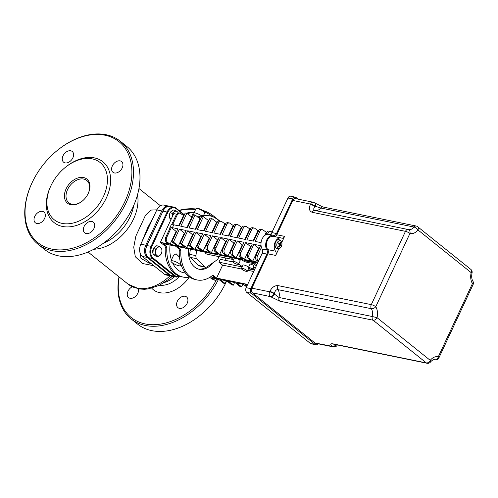 <?xml version="1.0" encoding="UTF-8"?>
<svg xmlns="http://www.w3.org/2000/svg" width="498" height="498" viewBox="0 0 498 498"><rect width="100%" height="100%" fill="white"/><g stroke="black" fill="none" stroke-linecap="round" stroke-linejoin="round"><path stroke-width="0.75" d="M82.301 201.061A14.33 9.885 128.7 0 1 68.861 202.835A14.33 9.885 128.7 0 1 70.118 185.474A14.33 9.885 128.7 0 1 86.795 180.481A14.33 9.885 128.7 0 1 88.09 193.753A14.33 9.885 128.7 0 1 87.978 193.99M151.131 263.542L149.325 263.174L140.965 258.387L139.614 249.959M141.37 243.049L147.657 227.791L153.988 215.995M156.864 209.839L150.888 210.081L145.509 215.229L135.854 236.127L133.732 247.232L135.319 256.756L142.534 263.51L153.87 265.739M195.558 209.571A64.765 44.671 -51.3 0 0 179.143 210.579M119.14 276.975A64.765 44.671 -51.3 0 0 151.597 324.684A64.765 44.671 -51.3 0 0 216.107 280.424M212.353 216.549A64.765 44.671 -51.3 0 0 204.616 211.955M132.231 286.786A6.879 4.743 -51.3 0 0 127.625 292.145A6.879 4.743 -51.3 0 0 128.609 297.599A6.879 4.743 -51.3 0 0 135.493 296.385A6.879 4.743 -51.3 0 0 138.438 288.834M185.075 296.26A6.879 4.743 -51.3 0 0 177.879 300.288A6.879 4.743 -51.3 0 0 177.948 307.671A6.879 4.743 -51.3 0 0 185.953 305.274A6.879 4.743 -51.3 0 0 186.557 296.939A6.879 4.743 -51.3 0 0 185.075 296.26M106.802 240.652L107.082 240.428A64.765 44.671 -51.3 0 0 131.777 209.646L131.939 209.322A65.917 45.461 128.7 0 1 106.802 240.652A65.917 45.461 128.7 0 1 58.565 255.854A65.917 45.461 128.7 0 1 44.353 249.305L37.873 244.113A65.917 45.461 -51.3 0 0 52.091 250.662A65.917 45.461 -51.3 0 0 121.058 212.017A65.917 45.461 -51.3 0 0 120.367 141.283A65.917 45.461 -51.3 0 0 106.149 134.734A65.917 45.461 -51.3 0 0 57.911 149.942L57.637 150.166A64.765 44.671 128.7 0 1 105.034 135.226A64.765 44.671 128.7 0 1 124.575 202.238A64.765 44.671 128.7 0 1 50.958 248.925A64.765 44.671 128.7 0 1 32.943 180.948A64.765 44.671 128.7 0 1 57.637 150.166M169.357 206.272A9.169 6.256 101.5 0 0 168.76 206.104L163.836 205.095A9.169 6.256 101.5 0 0 156.82 209.926L140.834 244.201A9.169 6.256 101.5 0 0 142.254 256.42L164.272 274.081A9.169 6.256 101.5 0 0 166.195 275.002L171.119 276.01A9.169 6.256 101.5 0 0 171.735 276.085M168.76 206.104A9.169 6.256 101.5 0 0 161.744 210.934L145.765 245.209A9.169 6.256 101.5 0 0 147.184 257.429L169.196 275.089A9.169 6.256 101.5 0 0 171.119 276.01M218.554 279.216A65.917 45.461 128.7 0 1 145.329 325.462A65.917 45.461 128.7 0 1 131.111 318.907A65.917 45.461 128.7 0 1 118.997 276.857M178.869 210.355A65.917 45.461 128.7 0 1 195.832 208.979M202.835 210.411A65.917 45.461 128.7 0 1 213.605 216.082A65.917 45.461 128.7 0 1 216.835 219.07M131.111 318.907L137.585 324.105A65.917 45.461 -51.3 0 0 151.803 330.653A65.917 45.461 -51.3 0 0 200.04 315.446A65.917 45.461 -51.3 0 0 225.171 284.121A65.917 45.461 -51.3 0 0 226.69 280.878M225.171 284.121L225.015 284.439A64.765 44.671 128.7 0 1 200.321 315.222L200.04 315.446M120.367 141.283L126.841 146.48A65.917 45.461 128.7 0 1 131.939 209.322M32.943 180.948L32.781 181.266A65.917 45.461 -51.3 0 0 37.873 244.113M65.375 167.347L65.935 166.898A38.975 26.88 128.7 0 1 110.581 182.056A38.975 26.88 128.7 0 1 62.493 226.453A38.975 26.88 128.7 0 1 51.07 185.418L51.387 184.777A36.684 25.298 128.7 0 1 65.375 167.347A36.684 25.298 128.7 0 1 107.394 181.614A36.684 25.298 128.7 0 1 62.138 223.397A36.684 25.298 128.7 0 1 51.387 184.777M120.093 160.873A6.879 4.743 -51.3 0 0 112.897 164.906A6.879 4.743 -51.3 0 0 112.965 172.283A6.879 4.743 -51.3 0 0 120.97 169.886A6.879 4.743 -51.3 0 0 121.574 161.557A6.879 4.743 -51.3 0 0 120.093 160.873M91.837 221.461A6.879 4.743 -51.3 0 0 84.641 225.494A6.879 4.743 -51.3 0 0 84.716 232.877A6.879 4.743 -51.3 0 0 92.715 230.481A6.879 4.743 -51.3 0 0 93.319 222.145A6.879 4.743 -51.3 0 0 91.837 221.461M42.498 211.389A6.879 4.743 -51.3 0 0 35.302 215.422A6.879 4.743 -51.3 0 0 35.37 222.805A6.879 4.743 -51.3 0 0 43.376 220.409A6.879 4.743 -51.3 0 0 43.98 212.073A6.879 4.743 -51.3 0 0 42.498 211.389M70.753 150.801A6.879 4.743 -51.3 0 0 63.557 154.834A6.879 4.743 -51.3 0 0 63.626 162.211A6.879 4.743 -51.3 0 0 71.631 159.821A6.879 4.743 -51.3 0 0 72.235 151.485A6.879 4.743 -51.3 0 0 70.753 150.801M88.264 193.405A15.475 10.676 -51.3 0 0 79.879 177.481A15.475 10.676 -51.3 0 0 64.466 197.127A15.475 10.676 -51.3 0 0 82.158 201.18A15.475 10.676 -51.3 0 0 88.059 193.822A15.475 10.676 -51.3 0 0 88.264 193.405M194.064 212.777A32.669 22.298 101.5 0 0 187.341 213.742M184.248 215.13A32.669 22.298 101.5 0 0 183.476 215.578M194.12 212.652A32.669 22.298 101.5 0 0 186.376 213.225M184.889 213.76A32.669 22.298 101.5 0 0 182.585 214.875M177.257 214.806L179.573 212.976L177.624 213.374L176.199 214.893A8.541 2.067 25 0 1 177.257 214.806L172.657 224.673A8.541 2.067 25 0 1 173.758 224.81L172.42 227.686A8.541 2.067 -155 0 0 171.318 227.542L176.093 231.377L170.067 244.306L167.365 242.14C166.189 241.007 165.971 239.432 166.718 237.409A8.541 2.067 -155 0 0 165.66 237.49C164.95 239.862 165.361 241.592 166.886 242.688L168.505 243.989L160.387 242.327L173.783 213.598L176.634 214.184M179.573 212.976L183.992 215.684M173.758 224.81L179.218 225.924L185.25 212.995L186.806 213.312L192.259 217.371M186.806 213.312L180.78 226.241L187.485 227.611L193.517 214.682L195.073 214.999L200.526 219.058M195.073 214.999L189.047 227.928L195.751 229.298L201.777 216.369L203.34 216.686L208.793 220.745M203.34 216.686L197.314 229.615L204.018 230.985L210.044 218.056L211.606 218.379L217.078 222.438M261.07 242.632L255.175 241.43L259.775 231.564A3.486 2.378 -78.5 0 1 262.44 229.727L260.884 229.41A3.486 2.378 101.5 0 0 258.219 231.246L253.619 241.113L246.908 239.743L251.509 229.877A3.486 2.378 -78.5 0 1 254.173 228.04L252.617 227.723A3.486 2.378 101.5 0 0 249.952 229.559L245.352 239.426L238.642 238.056L243.242 228.19A3.486 2.378 -78.5 0 1 245.906 226.353L244.35 226.036A3.486 2.378 101.5 0 0 241.686 227.872L237.085 237.739L230.375 236.369L234.975 226.503A3.486 2.378 -78.5 0 1 237.639 224.666L236.083 224.349A3.486 2.378 101.5 0 0 233.419 226.185L228.819 236.046L222.108 234.683L226.708 224.816A3.486 2.378 -78.5 0 1 229.373 222.98L227.816 222.662A3.486 2.378 101.5 0 0 225.152 224.498L220.552 234.359L213.841 232.989L218.441 223.129A3.486 2.378 -78.5 0 1 221.112 221.293A3.486 2.378 -78.5 0 1 221.84 221.641L225.345 224.125M229.373 222.98A3.486 2.378 -78.5 0 1 230.107 223.328L233.612 225.812M237.639 224.666A3.486 2.378 -78.5 0 1 238.374 225.015L241.879 227.499M245.906 226.353A3.486 2.378 -78.5 0 1 246.641 226.702L250.145 229.186M254.173 228.04A3.486 2.378 -78.5 0 1 254.908 228.395L258.412 230.873M262.44 229.727A3.486 2.378 -78.5 0 1 263.174 230.082L266.679 232.56M267.575 234.259L268.042 233.251A3.486 2.378 -78.5 0 1 270.707 231.414A3.486 2.378 -78.5 0 1 271.441 231.769L272.014 232.224M218.915 220.969A32.669 22.298 101.5 0 0 210.131 215.914A32.669 22.298 101.5 0 0 201.97 216.412M201.727 216.487A32.669 22.298 101.5 0 0 198.596 217.831M210.131 215.914L208.569 215.597A32.669 22.298 101.5 0 0 197.75 217.153M160.387 242.327L164.626 245.732A2.179 1.488 -78.5 0 1 165.249 247.462L166.811 247.78A32.669 22.298 101.5 0 0 183.027 277.069A32.669 22.298 101.5 0 0 189.539 277.013M165.249 247.462A32.669 22.298 101.5 0 0 181.465 276.751L183.027 277.069M212.609 275.469L213.574 275.668A2.179 1.488 101.5 0 0 213.119 275.45A2.179 1.488 101.5 0 0 212.111 275.73A32.669 22.298 101.5 0 1 197.065 279.938A32.669 22.298 101.5 0 1 180.849 250.65A2.179 1.488 101.5 0 0 180.22 248.913L178.664 248.595A2.179 1.488 -78.5 0 1 179.286 250.326A32.669 22.298 101.5 0 0 195.502 279.615L197.065 279.938M209.677 277.405L212.764 279.359M217.85 279.073L215.198 280.362L214.588 280.025L211.893 277.859L218.597 279.229L223.521 283.175L225.077 283.493L220.16 279.546L226.864 280.916L231.782 284.862L233.344 285.18L228.426 281.233L235.131 282.603L240.048 286.549L241.611 286.867L236.693 282.92L243.398 284.29L246.554 286.823M246.871 286.145L244.954 284.607L247.357 285.099M247.668 284.426L216.58 278.083L222.612 265.154L241.63 269.032M213.574 275.668L216.58 278.083M212.316 275.593L215.024 277.76L210.561 276.851M166.811 247.78A2.179 1.488 101.5 0 0 166.183 246.049L164.626 245.732M178.664 248.595L175.657 246.18L163.176 243.634L166.183 246.049M257.696 262.925L177.213 246.498L180.22 248.913M258.611 260.952L258.045 260.498A3.486 2.378 -78.5 0 1 257.503 255.854L261.456 247.382M257.503 255.854L255.947 255.536A3.486 2.378 101.5 0 0 256.482 260.18L258.3 261.637M252.729 261.176L249.778 258.811A3.486 2.378 -78.5 0 1 249.237 254.167L253.837 244.3L258.761 248.247L252.729 261.176L258.008 262.253M249.237 254.167L247.68 253.849A3.486 2.378 101.5 0 0 248.216 258.493L251.173 260.859L244.462 259.489L241.511 257.124A3.486 2.378 -78.5 0 1 240.97 252.48L245.57 242.613L250.494 246.56L244.462 259.489M240.97 252.48L239.414 252.162A3.486 2.378 101.5 0 0 239.949 256.806L242.906 259.172L236.195 257.802L233.245 255.437A3.486 2.378 -78.5 0 1 232.703 250.793L237.303 240.926L242.227 244.873L236.195 257.802M232.703 250.793L231.147 250.475A3.486 2.378 101.5 0 0 231.682 255.119L234.639 257.485L227.928 256.115L224.978 253.75A3.486 2.378 -78.5 0 1 224.436 249.106L229.036 239.239L233.96 243.186L227.928 256.115M224.436 249.106L222.88 248.788A3.486 2.378 101.5 0 0 223.415 253.432L226.372 255.798L219.662 254.428L216.711 252.063A3.486 2.378 -78.5 0 1 216.169 247.419L220.77 237.552L225.694 241.499L219.662 254.428M216.169 247.419L214.613 247.095A3.486 2.378 101.5 0 0 215.148 251.739L218.105 254.111L211.395 252.741L208.444 250.376A3.486 2.378 -78.5 0 1 207.903 245.732L212.503 235.865L217.427 239.812L211.395 252.741M207.903 245.732L206.346 245.408A3.486 2.378 101.5 0 0 206.882 250.052L209.839 252.424L203.128 251.054L198.21 247.108L196.648 246.79L201.572 250.737L194.861 249.367L189.943 245.421L188.381 245.103L193.305 249.05L186.594 247.68L181.677 243.734L180.114 243.416L185.038 247.363L178.328 245.993L173.41 242.047L171.847 241.723L176.771 245.676L170.067 244.306M185.474 273.122L183.899 272.804A28.311 19.322 -78.5 0 1 172.632 262.988M171.424 259.968A28.311 19.322 -78.5 0 1 170.03 245.035M170.945 261.002A5.447 1.32 -155 0 0 173.466 263.517A5.447 1.32 -155 0 0 178.956 265.77A5.447 1.32 -155 0 0 180.811 265.602A5.447 1.32 -155 0 0 176.435 262.11A5.447 1.32 -155 0 0 170.945 261.002L173.565 255.374L176.087 253.793L179.479 257.117M246.691 292.32L251.372 293.278A3.486 2.378 -78.5 0 1 250.83 288.635L246.155 287.676A3.486 2.378 101.5 0 0 246.691 292.32L310.416 343.439A3.486 2.378 101.5 0 0 311.15 343.794L315.825 344.747A3.486 2.378 -78.5 0 1 315.097 344.398L310.416 343.439M269.069 234.39A8.715 5.945 101.5 0 0 268.796 234.321A8.715 5.945 101.5 0 0 262.048 239.096A8.715 5.945 101.5 0 0 262.222 249.075A3.486 2.378 -78.5 0 1 262.259 253.14L266.94 254.092L250.83 288.635M262.259 253.14L246.155 287.676M251.372 293.278L315.097 344.398M317.967 343.769A3.486 2.378 -78.5 0 1 315.825 344.747M298.059 199.138L296.03 197.507A3.486 2.378 -78.5 0 0 295.295 197.158A3.486 2.378 -78.5 0 0 292.631 198.995L276.527 233.537L271.846 232.578A3.486 2.378 -78.5 0 1 269.393 234.446M268.796 234.321L273.477 235.28A8.715 5.945 101.5 0 1 273.751 235.342A3.486 2.378 101.5 0 0 273.863 235.367A3.486 2.378 101.5 0 0 276.527 233.537M273.477 235.28A8.715 5.945 101.5 0 0 266.729 240.048A8.715 5.945 101.5 0 0 266.903 250.027L262.222 249.075M266.94 254.092A3.486 2.378 101.5 0 0 266.903 250.027M336.231 344.722A3.486 2.403 128.7 0 1 332.708 346.577A3.486 2.378 101.5 0 0 333.442 346.925L315.657 343.296A3.486 2.378 -78.5 0 1 314.929 342.948L252.436 292.812A3.486 2.378 -78.5 0 1 251.895 288.168L267.899 253.843A3.486 2.378 101.5 0 0 267.75 249.616A7.626 5.204 -78.5 0 1 267.245 240.764A7.626 5.204 -78.5 0 1 273.259 236.345L281.053 237.938A7.626 5.204 101.5 0 0 275.045 242.358A7.626 5.204 101.5 0 0 275.55 251.204L267.75 249.616M274.641 236.625A3.486 2.378 101.5 0 0 276.795 234.77L292.799 200.445A3.486 2.378 -78.5 0 1 295.463 198.609L313.248 202.238A3.486 2.378 101.5 0 0 310.584 204.074A3.486 0.84 25 0 1 315.047 206.166A3.486 2.403 -51.3 0 0 314.73 202.935A3.486 3.486 0 0 0 313.248 202.238M295.295 197.158L290.62 196.206A3.486 2.378 101.5 0 0 287.95 198.042L271.846 232.578M196.623 250.463L195.919 255.636L189.676 254.36L190.385 249.187M218.659 256.557L218.591 257.049A3.486 2.378 -78.5 0 1 216.991 259.956L207.019 266.86A3.486 2.378 -78.5 0 1 205.537 267.214L199.293 265.938A3.486 2.378 -78.5 0 1 198.391 265.434L190.46 257.416L196.704 258.692A3.486 2.378 -78.5 0 1 195.919 255.636M196.704 258.692L204.628 266.71L198.391 265.434M205.537 267.214A3.486 2.378 -78.5 0 1 204.628 266.71M233.363 259.558L207.187 254.217A5.447 3.716 -78.5 0 1 204.946 252.162M190.46 257.416A3.486 2.378 -78.5 0 1 189.676 254.36M242.246 266.648A3.486 0.84 25 0 1 241.76 266.293L238.772 263.896M248.434 268.833L252.15 269.592A3.486 0.84 25 0 0 253.339 269.486A3.486 0.84 25 0 0 252.741 268.578M253.339 269.486L253.787 268.528A3.486 0.84 -155 0 0 253.189 267.619M256.775 264.899L253.992 262.664L247.133 261.263A3.486 0.84 25 0 1 244.269 260.186M253.351 267.264L255.474 267.694M242.377 259.8L242.221 260.137A3.486 0.84 -155 0 0 246.684 262.222L247.133 261.263M242.221 260.137L241.91 259.707M233.525 259.688L230.935 257.609A3.486 0.84 25 0 1 230.711 257.416M270.707 231.414L269.15 231.097A3.486 2.378 101.5 0 0 266.486 232.933L268.042 233.251M265.559 234.925L266.486 232.933M211.606 218.379L205.581 231.302L212.285 232.672L216.885 222.811L218.441 223.129M171.847 241.723L177.879 228.8L172.42 227.686M173.41 242.047L179.436 229.117L184.36 233.064L178.328 245.993M180.114 243.416L186.146 230.487L179.436 229.117M181.677 243.734L187.702 230.804L192.626 234.751L186.594 247.68M188.381 245.103L194.413 232.174L187.702 230.804M189.943 245.421L195.969 232.491L200.893 236.438L194.861 249.367M196.648 246.79L202.68 233.861L195.969 232.491M198.21 247.108L204.236 234.178L209.16 238.125L203.128 251.054M206.346 245.408L210.947 235.548L204.236 234.178M214.613 247.095L219.213 237.235L212.503 235.865M222.88 248.788L227.48 238.922L220.77 237.552M231.147 250.475L235.747 240.609L229.036 239.239M239.414 252.162L244.014 242.296L237.303 240.926M247.68 253.849L252.281 243.983L245.57 242.613M255.947 255.536L260.541 245.67L253.837 244.3M266.125 232.448L264.699 235.51M257.858 230.761L253.084 241.001M249.591 229.074L244.817 239.314M241.325 227.387L236.55 237.627M233.058 225.7L228.283 235.94M221.112 221.293L219.55 220.975A3.486 2.378 101.5 0 0 216.885 222.811M224.791 224.013L220.016 234.253M171.318 227.542L166.718 237.409M183.463 215.572L178.682 225.818M165.66 237.49L170.26 227.63A8.541 2.067 -155 0 0 169.756 227.991L171.1 225.121A8.541 2.067 25 0 1 171.598 224.754L176.199 214.893M169.756 227.991A8.541 2.067 -155 0 0 169.799 228.613M267.899 253.843L275.699 255.437A3.486 2.378 101.5 0 0 275.55 251.204M281.812 242.333L284.595 236.363A3.486 2.378 101.5 0 1 281.93 238.193A3.486 2.378 101.5 0 1 281.656 238.112A7.626 5.204 101.5 0 0 281.053 237.938M275.699 255.437L278.899 248.577M292.799 200.445L310.584 204.074L310.41 204.435C308.642 208.506 309.239 211.133 312.209 212.31L405.478 231.346A3.486 0.84 25 0 1 409.941 233.438A12.195 8.323 101.5 0 0 417.94 229.939A3.486 2.403 -51.3 0 0 417.629 226.708A3.486 3.486 0 0 0 416.141 226.017A3.486 2.378 101.5 0 0 413.969 227.038A3.486 1.494 37.9 0 1 417.94 229.939L471.17 272.636L472.06 272.935A3.486 3.486 0 0 0 470.853 269.412A3.486 2.403 128.7 0 1 471.17 272.636A12.195 8.323 101.5 0 0 472.44 283.567A3.486 0.84 25 0 1 473.1 284.532A3.486 3.486 0 0 0 472.907 281.227L472.907 281.227A3.486 2.06 148.3 0 1 472.44 283.567L438.259 356.861A3.486 2.546 105.5 0 1 434.959 359.743A3.486 2.378 101.5 0 0 435.065 359.768A3.486 3.486 0 0 0 438.925 357.825A3.486 0.84 -155 0 0 438.259 356.861A12.195 8.323 101.5 0 0 430.26 360.359A3.486 2.403 128.7 0 1 426.338 362.918A3.486 2.378 101.5 0 0 427.072 363.266A3.486 3.486 0 0 0 430.521 361.99A3.486 1.494 -142.1 0 0 430.26 360.359L377.036 317.662L372.243 316.51A3.486 2.378 101.5 0 0 373.114 320.214A3.486 2.403 -51.3 0 0 377.036 317.662A12.195 8.323 101.5 0 0 375.766 306.731A3.486 0.84 -155 0 0 371.303 304.639L278.033 285.603C274.572 285.466 271.846 287.408 269.841 291.436L269.673 291.797A3.486 2.378 101.5 0 0 270.215 296.441A3.486 2.403 -51.3 0 0 274.137 293.888A3.486 0.84 -155 0 0 269.673 291.797L251.895 288.168M310.41 204.435A3.486 0.84 25 0 1 314.873 206.527L315.047 206.166L320.693 208.002L413.969 227.038A8.715 5.945 -78.5 0 1 408.528 229.603A8.715 5.945 -78.5 0 1 408.428 229.584M408.03 229.491L314.985 210.498C313.385 209.975 313.348 208.65 314.873 206.527A5.229 3.567 -78.5 0 0 315.278 206.353A3.486 2.403 -51.3 0 0 314.96 203.122A3.486 2.403 -51.3 0 0 314.842 203.035M337.295 344.983A3.486 0.84 -155 0 0 337.308 344.946L337.295 344.983A3.486 3.486 0 0 1 333.442 346.925M314.985 210.498A3.486 2.378 101.5 0 0 314.879 210.473A3.486 2.378 101.5 0 0 314.873 210.473L314.861 210.467A3.486 2.378 101.5 0 0 312.209 212.31M335.913 344.66A3.486 2.403 128.7 0 1 332.477 346.39L314.929 342.948M409.941 233.438A3.486 2.546 -74.5 0 0 408.379 229.566L408.379 229.566A3.486 2.546 -74.5 0 0 408.254 229.541A3.486 2.378 101.5 0 0 408.142 229.51A3.486 2.378 101.5 0 0 405.478 231.346L371.303 304.639A3.486 2.378 101.5 0 0 371.34 308.704A3.486 2.06 -31.7 0 0 375.766 306.731L409.941 233.438M252.436 292.812L270.445 296.627A3.486 2.403 -51.3 0 0 274.373 294.069A5.229 3.567 -78.5 0 0 274.311 293.521C275.077 290.72 276.328 289.438 278.065 289.668L371.34 308.704A8.715 5.945 -78.5 0 1 372.243 316.51L278.973 297.474L274.137 293.888L274.311 293.521A3.486 0.84 -155 0 0 269.841 291.436M191.444 217.035L193.274 213.119A5.447 1.32 25 0 1 196.442 213.306A5.447 1.32 25 0 1 201.522 215.777M248.402 267.569L249.971 264.214A2.179 0.529 25 0 1 252.162 264.656A2.179 0.529 25 0 1 253.918 266.057L252.355 269.406A2.179 0.529 -155 0 0 250.6 268.011A2.179 0.529 -155 0 0 248.402 267.569A2.179 0.529 -155 0 0 249.411 268.571A2.179 0.529 -155 0 0 251.608 269.474A2.179 0.529 -155 0 0 252.355 269.406M234.241 258.145A3.268 0.791 25 0 1 234.247 258.138L232.678 261.494A3.268 0.791 -155 0 0 234.191 263.006A3.268 0.791 -155 0 0 237.484 264.357A3.268 0.791 -155 0 0 238.604 264.257A3.268 0.791 -155 0 0 235.977 262.16A3.268 0.791 -155 0 0 232.678 261.494M237.565 258.817A3.268 0.791 25 0 1 240.167 260.902L238.604 264.257M241.387 268.478A3.268 0.791 -155 0 0 242.9 269.991A3.268 0.791 -155 0 0 246.199 271.342A3.268 0.791 -155 0 0 247.313 271.242A3.268 0.791 -155 0 0 244.686 269.144A3.268 0.791 -155 0 0 241.387 268.478L242.956 265.129A3.268 0.791 25 0 1 245.365 265.422A3.268 0.791 25 0 1 248.552 267.252M246.118 260.628A6.536 4.457 101.5 0 0 246.242 261.02M253.32 267.731L255.269 268.129M254.739 267.544L255.325 268.011M253.992 262.664L253.544 263.623L246.684 262.222M256.327 265.857L253.544 263.623M176.628 231.483L176.093 231.377M191.73 217.265L186.949 227.505M225.077 283.493L226.329 280.804M233.344 285.18L234.595 282.497M199.997 218.952L195.216 229.192M216.524 222.326L211.75 232.566M241.611 286.867L242.862 284.184M208.264 220.639L203.483 230.879M201.422 236.55L200.893 236.438M234.49 243.298L233.96 243.186M193.156 234.857L192.626 234.751M209.689 238.237L209.16 238.125M242.756 244.985L242.227 244.873M259.29 248.359L258.761 248.247M251.023 246.672L250.494 246.56M226.223 241.611L225.694 241.499M217.956 239.924L217.427 239.812M184.895 233.17L184.36 233.064M247.755 270.283L253.7 271.497M222.612 265.154L218.921 262.191L242.115 266.928M253.451 269.237L254.64 269.48M218.921 262.191L220.259 259.321L232.778 261.873M224.891 260.261L225.924 258.039M212.876 262.801A21.781 14.865 -78.5 0 1 199.244 269.269A21.781 14.865 -78.5 0 1 188.487 248.801M198.465 269.076A21.781 14.865 101.5 0 0 206.16 267.221M174.113 211.918L175.508 210.442L177.294 211.7A4.588 3.131 101.5 0 0 174.113 211.918A4.588 3.131 101.5 0 0 172.233 215.951L172.134 213.275L174.113 211.918M178.284 213.138A4.588 3.131 101.5 0 0 177.294 211.7L178.527 213.082M172.034 217.346L172.233 215.951A4.588 3.131 101.5 0 0 172.233 216.923M171.125 219.307L169.575 218.062L171.517 218.46M169.575 218.062L169.961 212.833L172.134 213.275M169.961 212.833L173.335 210L175.508 210.442M171.063 219.444A4.588 3.131 -78.5 0 1 169.98 218.392M169.613 217.582A4.588 3.131 -78.5 0 1 169.943 213.088M170.16 212.665A4.588 3.131 -78.5 0 1 172.545 210.66M157.443 247.662L158.837 246.186L160.63 247.444A4.588 3.131 101.5 0 0 157.443 247.662A4.588 3.131 101.5 0 0 155.563 251.695L155.463 249.019L157.443 247.662M161.831 248.583L161.931 251.26A4.588 3.131 101.5 0 0 160.63 247.444L161.831 248.583M161.445 253.818L160.051 255.293A4.588 3.131 101.5 0 0 161.931 251.26L161.445 253.818M156.864 255.511L155.077 254.248L155.563 251.695A4.588 3.131 101.5 0 0 156.864 255.511A4.588 3.131 101.5 0 0 160.051 255.293L158.071 256.651L156.864 255.511M158.071 256.651L155.899 256.209L152.911 253.806L155.077 254.248M152.911 253.806L153.297 248.577L155.463 249.019M153.297 248.577L156.671 245.744L158.837 246.186M154.841 255.356A4.588 3.131 -78.5 0 1 153.316 254.136M152.942 253.326A4.588 3.131 -78.5 0 1 153.272 248.832M153.49 248.409A4.588 3.131 -78.5 0 1 155.88 246.404M281.084 242.601A2.465 1.681 101.5 0 0 280.486 242.121A7.103 4.575 121.2 0 1 280.137 243.69L279.839 243.815A7.103 2.502 -155.5 0 0 278.656 242.924L278.656 242.924A2.465 1.681 101.5 0 0 278.22 243.852A7.103 0.915 25.5 0 1 279.484 244.586L279.527 244.991A7.103 4.314 131.8 0 1 278.513 246.354A2.465 1.681 101.5 0 0 279.11 246.84A7.103 5.422 -55 0 0 280.019 245.383L280.318 245.253A7.103 1.656 31.8 0 1 280.94 246.037A2.465 1.681 101.5 0 0 281.376 245.103A7.103 1.755 -161.8 0 0 280.673 244.487L280.629 244.082A7.103 5.161 -42.8 0 0 281.084 242.601L280.343 242.943M278.693 246.143A1.886 1.289 -78.5 0 0 278.774 246.18L279.11 246.84M280.33 245.271A1.886 1.289 -78.5 0 0 280.355 245.228A1.886 1.289 -78.5 0 0 280.499 244.835L281.376 245.103M280.891 241.132A3.71 2.534 -78.5 0 1 280.424 247.475A3.71 2.534 -78.5 0 1 276.795 244.568A3.71 2.534 -78.5 0 1 280.891 241.132M280.137 243.69L278.575 243.696L278.426 243.173M279.372 245.234L280.318 245.253M277.174 248.62A4.588 3.131 -78.5 0 1 277.019 248.589A4.588 3.131 -78.5 0 1 274.865 243.472A4.588 3.131 -78.5 0 1 278.849 239.606A4.588 3.131 -78.5 0 1 279.005 239.644M280.499 244.835L279.422 244.375L279.353 243.765M279.023 243.497L278.575 243.696L279.023 243.497M179.691 276.278A8.597 5.87 -78.5 0 1 175.178 275.755L153.16 258.095A8.597 5.87 -78.5 0 1 151.834 246.641L167.814 212.366A8.597 5.87 -78.5 0 1 176.199 208.699L183.37 214.457M176.199 208.699A0.573 0.398 -51.3 0 0 176.018 208.114A9.169 6.256 101.5 0 0 174.095 207.193A9.169 6.256 101.5 0 0 167.079 212.024L167.814 212.366M170.223 275.176A0.573 0.398 -51.3 0 0 170.428 275.338L148.41 257.678A9.169 6.256 -78.5 0 1 146.991 245.458L162.977 211.183L167.079 212.024L151.099 246.298L151.834 246.641M146.904 245.632L151.099 246.298A9.169 6.256 101.5 0 0 152.519 258.518A0.573 0.398 -51.3 0 0 153.16 258.095M148.199 257.497A0.573 0.398 -51.3 0 0 148.41 257.678L152.519 258.518L174.53 276.178A0.573 0.398 -51.3 0 0 175.178 275.755M162.89 211.357L146.798 245.477C144.831 250.531 145.323 254.578 148.292 257.622L170.304 275.282L172.352 276.259A9.169 6.256 -78.5 0 1 170.428 275.338L174.53 276.178A9.169 6.256 101.5 0 0 176.46 277.1L180.108 276.409M169.992 206.353C166.998 205.998 164.595 207.616 162.778 211.202L162.977 211.183A9.169 6.256 -78.5 0 1 169.992 206.353L174.095 207.193L176.143 208.17L183.75 214.271M93.836 249.249A40.693 28.069 -51.3 0 0 137.516 194.799M170.061 275.792A40.693 28.069 128.7 0 1 136.844 288.18A40.693 28.069 128.7 0 1 128.067 284.14L88.028 252.013M172.42 276.272A25.18 17.368 128.7 0 1 171.742 276.832L168.38 279.54A39.018 26.911 -51.3 0 0 172.14 276.209M164.259 282.534A23.499 16.21 -51.3 0 0 174.537 276.707M179 276.919A23.499 16.21 128.7 0 1 159.653 285.186M151.747 288.193A29.233 20.163 -51.3 0 0 159.721 292.681A29.233 20.163 -51.3 0 0 189.315 277.056M133.75 205.413A39.018 26.911 128.7 0 1 103.379 243.273M156.82 209.926L161.744 210.934M164.272 274.081L169.196 275.089M142.254 256.42L147.184 257.429M140.834 244.201L145.765 245.209M214.588 280.025A5.055 1.22 25 0 1 211.949 278.836M256.482 260.18L258.045 260.498M248.216 258.493L249.778 258.811M239.949 256.806L241.511 257.124M231.682 255.119L233.245 255.437M223.415 253.432L224.978 253.75M215.148 251.739L216.711 252.063M206.882 250.052L208.444 250.376M166.886 242.688A5.055 1.22 25 0 1 167.365 242.14M179.286 250.326L180.849 250.65M287.95 198.042L292.631 198.995M258.219 231.246L259.775 231.564M249.952 229.559L251.509 229.877M241.686 227.872L243.242 228.19M233.419 226.185L234.975 226.503M225.152 224.498L226.708 224.816M284.595 236.363L276.795 234.77M314.73 202.935L322.866 206.975A3.486 2.378 101.5 0 0 320.693 208.002A8.715 5.945 101.5 0 1 315.589 210.617M430.521 361.99C431.449 360.708 434.181 358.952 434.679 359.674A8.715 5.945 -78.5 0 1 434.959 359.743L434.474 359.643M278.033 285.603A3.486 2.378 101.5 0 0 278.065 289.668A8.715 5.945 101.5 0 1 278.973 297.474A3.486 2.378 101.5 0 0 279.839 301.178L373.114 320.214L426.338 362.918L333.069 343.875A3.486 2.378 101.5 0 0 333.797 344.224L427.072 363.266M333.069 343.875C330.193 343.489 329.993 344.33 332.477 346.39M270.445 296.627L279.839 301.178M195.951 208.755A4.874 1.177 25 0 1 200.968 209.882A4.874 1.177 25 0 1 204.74 212.945C205.469 212.646 204.703 211.725 202.437 210.168C195.652 206.938 196.835 208.637 196.025 208.637L195.907 208.824A4.874 1.177 25 0 1 195.951 208.755M204.454 212.198A4.301 1.04 -155 0 0 201.13 209.496A4.301 1.04 -155 0 0 196.698 208.506M278.326 243.908A2.185 1.488 -78.5 0 1 278.724 243.061M279.129 246.56A2.185 1.488 -78.5 0 1 278.656 246.217A2.185 1.488 -78.5 0 1 278.643 246.205M281.127 244.991A2.185 1.488 -78.5 0 1 280.766 245.788M280.442 242.426A2.185 1.488 -78.5 0 1 280.872 242.819M279.166 239.669A4.588 3.131 101.5 0 0 275.182 243.534A4.588 3.131 101.5 0 0 277.33 248.658C279.527 248.465 280.635 248.054 280.654 247.425C280.698 247.606 283.586 244.45 280.523 240.31L278.849 239.606M280.673 244.487L279.422 244.375M280.629 244.082L279.633 243.833M160.406 205.736L138.954 188.53M128.067 284.14L139.39 288.996L144.445 289.282L148.111 288.946L159.13 285.441L168.38 279.54M172.352 276.259L176.46 277.1M213.605 216.082L219.755 221.019M215.198 280.368L212.764 279.366M472.06 272.935C471.376 276.384 471.656 279.148 472.907 281.227M322.872 206.975L416.141 226.017M314.879 210.473L408.142 229.51A3.486 3.486 0 0 1 408.379 229.566L408.528 229.603M434.437 359.637L435.065 359.768M438.925 357.825L473.1 284.532M333.803 344.224L333.442 344.112M470.853 269.412L417.629 226.708M180.811 265.602L181.148 264.892M247.313 271.242L248.763 268.123M195.907 208.824L194.039 212.827M204.74 212.945L203.589 215.404M278.332 243.933L278.743 243.049M277.33 248.658L277.019 248.589M279.932 243.858L278.637 243.752"/></g></svg>
